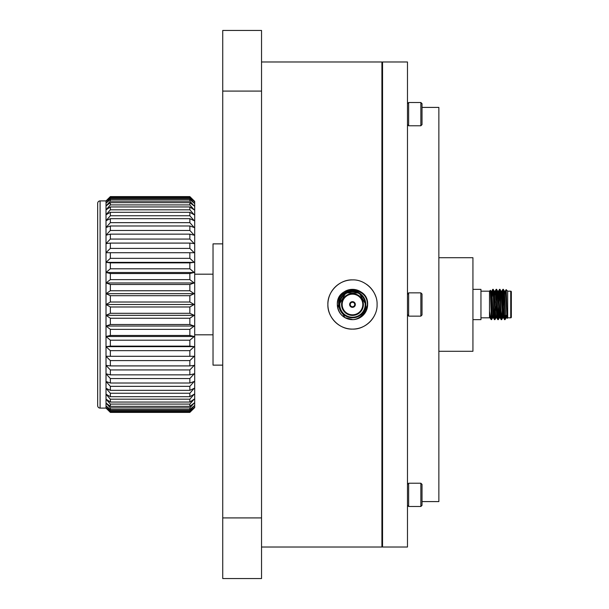 <?xml version="1.0" encoding="UTF-8"?>
<svg xmlns="http://www.w3.org/2000/svg" width="609" height="609" viewBox="0 0 609 609"><rect width="100%" height="100%" fill="white"/><g stroke="black" fill="none" stroke-linecap="round" stroke-linejoin="round"><path stroke-width="0.91" d="M480.958 291.178L489.507 291.178L489.507 311.214L490.831 319.146L491.532 319.656L491.341 318.644L491.341 319.656M491.341 318.416L490.39 290.287L489.507 291.178M507.693 291.178L507.693 317.829L507.198 318.324C506.848 319.87 506.482 289.382 506.125 289.602L507.693 291.178L510.73 291.178A0.609 0.609 0 0 1 511.332 291.78L511.332 317.22A0.609 0.609 0 0 1 510.73 317.822L510.73 291.178M504.595 319.656L505.006 319.656C504.442 320.585 503.879 288.415 503.323 289.344L502.912 289.344C503.476 288.415 504.039 320.585 504.595 319.656L503.506 317.799M503.346 289.366L504.412 291.201L505.645 314.038L506.064 317.822L506.391 315.416M491.714 291.201L492.78 289.366C493.366 288.415 493.929 320.585 494.493 319.656L493.404 317.799L491.752 291.178L490.907 291.178L490.618 293.051M494.493 319.656L494.904 319.656C494.341 320.585 493.777 288.415 493.214 289.344L494.31 291.201L493.77 296.636M492.255 296.613L492.78 289.366L493.214 289.344M497.858 319.656L498.269 319.656C497.705 320.585 497.142 288.415 496.586 289.344L496.175 289.344C496.738 288.415 497.302 320.585 497.858 319.656L496.769 317.799M496.609 289.366L497.675 291.201L499.327 317.822L500.179 317.822M498.451 291.201L499.517 289.366C500.103 288.415 500.667 320.585 501.23 319.656L500.141 317.799L498.489 291.178L498.063 295.038M501.23 319.656L501.633 319.656C501.078 320.585 500.514 288.415 499.951 289.344L501.047 291.201L502.699 317.822L503.544 317.822L503.879 315.416M498.992 296.575L499.517 289.366L499.951 289.344M492.08 312.364L491.532 319.656M496.175 289.344L495.627 296.598M495.231 307.24L494.698 318.537M496.381 290.463L495.825 302.254M495.657 306.746L494.904 319.656M498.604 307.24L498.063 318.537M499.745 290.463L499.213 301.691M498.817 312.364L498.269 319.656M502.912 289.344L502.478 293.957M503.118 290.463L502.905 293.584M502.235 310.993L501.633 319.656M507.693 317.822L510.73 317.822M480.958 317.822L489.507 317.822L489.507 311.214L490.032 317.799L490.755 319.055M502.235 294.193L503.331 293.584M505.561 293.584L506.376 293.584M504.587 315.416L505.736 315.416M502.844 293.584L502.844 307.865L502.844 293.584M472.934 319.656L480.958 319.656L480.958 289.344L472.934 289.344M438.861 351.286L472.934 351.286L472.934 257.714L438.861 257.714M422.022 501.595L438.861 501.595L438.861 107.405L422.022 107.405M382.543 61.981L382.543 547.019L407.474 547.019L407.474 61.981L382.543 61.981M381.912 546.075L382.543 546.075M381.912 62.925L382.543 62.925M352.482 279.904A24.596 24.596 0 0 0 327.886 304.5A24.596 24.596 0 0 0 352.482 329.096C365.301 329.697 377.664 317.319 377.078 304.508C377.679 291.688 365.293 279.303 352.482 279.904C339.677 279.31 327.299 291.665 327.886 304.485C327.292 317.304 339.616 329.675 352.482 329.096A24.596 24.596 0 0 0 374.946 314.518M261.535 547.019L381.912 547.019L381.912 61.981L261.535 61.981M364.212 310.818L365.735 305.878C365.37 313.064 360.109 319.086 352.9 319.649L344.9 317.624L337.325 304.5C336.396 284.943 368.567 284.943 367.638 304.5L363.36 315.051A15.156 15.156 0 0 0 352.482 289.344A15.156 15.156 0 0 0 337.325 304.5A15.156 15.156 0 0 0 352.482 319.656L344.9 317.624L337.325 304.5C336.396 284.943 368.567 284.943 367.638 304.5L363.36 315.051C366.078 312.021 367.417 308.504 367.379 304.5C367.6 285.317 337.112 286.641 338.657 304.5C339.472 312.014 343.506 316.421 350.754 317.715M352.299 301.653L352.299 302.262A2.246 2.246 0 0 1 352.664 302.262L352.664 301.897A2.603 2.603 0 0 1 355.085 304.5A2.603 2.603 0 0 1 352.664 307.103L352.664 306.738A2.246 2.246 0 0 0 354.727 304.5A2.246 2.246 0 0 0 352.664 302.262L352.664 301.653M339.236 303.038L339.243 306.045M352.9 319.649C343.468 318.949 338.277 313.901 337.325 304.5C336.396 284.943 368.567 284.943 367.638 304.5L363.36 315.051A15.156 15.156 0 0 1 352.9 319.649L344.9 317.624L337.325 304.5C336.396 284.943 368.567 284.943 367.638 304.5L363.36 315.051M339.152 304.5A13.322 13.322 0 0 1 352.482 291.178A13.322 13.322 0 0 1 365.803 304.5A13.322 13.322 0 0 1 352.482 317.822A13.322 13.322 0 0 1 339.152 304.5A13.322 13.322 0 0 1 352.482 291.178A13.322 13.322 0 0 1 365.803 304.5L359.226 293.005L345.988 292.868M341.565 304.5A10.916 10.916 0 0 0 352.482 315.416A10.916 10.916 0 0 0 363.398 304.5A10.916 10.916 0 0 0 352.482 293.584A10.916 10.916 0 0 0 341.565 304.5M342.174 304.5A10.307 10.307 0 0 0 352.482 314.807A10.307 10.307 0 0 0 362.789 304.5A10.307 10.307 0 0 0 352.482 294.193A10.307 10.307 0 0 0 342.174 304.5M349.635 304.5A2.847 2.847 0 0 0 352.482 307.347A2.847 2.847 0 0 0 355.329 304.5A2.847 2.847 0 0 0 352.482 301.653A2.847 2.847 0 0 0 349.635 304.5M352.299 307.347L352.299 307.103A2.603 2.603 0 0 1 349.87 304.5A2.603 2.603 0 0 1 352.299 301.897L352.299 302.262A2.246 2.246 0 0 0 350.236 304.5A2.246 2.246 0 0 0 352.664 306.738L352.664 307.347M100.089 200.909A2.428 2.428 0 0 0 97.668 203.337L97.668 405.663A2.428 2.428 0 0 0 100.089 408.091L106.019 408.091L106.019 200.909L110.351 196.608L106.019 200.909L100.089 200.909L100.089 408.091M194.187 200.909L194.705 201.427L194.705 407.573L189.856 412.392L194.187 407.528L189.856 411.539L189.856 410.55L194.187 405.83L189.856 409.522L189.856 407.878L194.187 403.021L189.856 406.348L189.856 404.079L194.187 399.139L189.856 402.054L189.856 399.184L194.187 394.213L189.856 396.695L189.856 393.247L194.187 388.306L189.856 390.331L189.856 386.342L194.187 381.485L189.856 383.015L189.856 378.539L194.187 373.819L189.856 374.847L189.856 369.929L194.187 365.392L189.856 365.91L189.856 360.597L194.187 356.295L189.856 356.295L189.856 350.655L194.187 346.635L189.856 346.118L189.856 340.203L194.187 336.511L189.856 335.475L189.856 329.362L194.187 326.036L189.856 324.506L189.856 318.248L194.187 315.325L189.856 313.308L189.856 306.982L194.187 304.5L189.856 302.018L189.856 295.692L194.187 293.675L189.856 290.752L189.856 284.494L194.187 282.964L189.856 279.638L189.856 273.525L194.187 272.489L189.856 268.797L189.856 262.882L194.187 262.365L189.856 258.345L189.856 252.705L194.187 252.705L189.856 248.403L189.856 243.09L194.187 243.608L189.856 239.071L189.856 234.153L194.187 235.181L189.856 230.461L189.856 225.985L194.187 227.515L189.856 222.658L189.856 218.669L194.187 220.694L189.856 215.753L189.856 212.305L194.187 214.787L189.856 209.816L189.856 206.946L194.187 209.861L189.856 204.921L189.856 202.652L194.187 205.979L189.856 201.122L189.856 199.478L194.187 203.17L189.856 198.45L189.856 197.461L194.187 201.472L189.856 196.608L194.187 200.909L189.856 196.608L110.351 196.608L189.856 196.608M194.705 334.813L213.028 334.813M194.705 274.187L213.028 274.187M222.369 243.866L213.028 243.866L213.028 365.134L222.369 365.134M420.857 316.147L420.857 292.86L408.639 292.86L408.639 316.147L420.857 316.147L422.022 314.982L422.022 294.025L420.857 292.86M407.474 314.982L407.474 314.389L408.639 316.147M407.474 294.025L407.474 294.619L408.639 292.86M420.857 506.498L420.857 483.219L408.639 483.219L408.639 506.498L420.857 506.498L422.022 505.333L422.022 484.383L420.857 483.219M407.474 492.925L407.474 486.934M422.022 103.667L420.857 102.502L422.022 103.667L422.022 124.624L420.857 125.781L420.857 102.502L408.639 102.502L408.639 125.781L407.474 124.624M407.474 122.074L407.474 116.075M408.639 102.502L407.474 103.667L408.639 102.502L420.857 102.502M222.734 107.626L222.734 83.372M407.474 108.904L407.474 112.201M407.474 496.799L407.474 500.096M222.734 368.415L222.734 240.585M189.856 324.506L110.351 324.506L106.019 326.036L110.351 329.362L110.351 335.475L106.019 336.511L110.351 340.203L110.351 346.118L106.019 346.635L110.351 350.655L110.351 356.295L106.019 356.295L110.351 360.597L110.351 365.91L106.019 365.392L110.351 369.929L110.351 374.847L106.019 373.819L110.351 378.539L110.351 383.015L106.019 381.485L110.351 386.342L110.351 390.331L106.019 388.306L110.351 393.247L110.351 396.695L106.019 394.213L110.351 399.184L110.351 402.054L106.019 399.139L110.351 404.079L110.351 406.348L106.019 403.021L110.351 407.878L110.351 409.522L106.019 405.83L110.351 410.55L110.351 411.539L106.019 407.528L110.351 412.392L189.856 412.392L194.187 408.091M194.187 326.036L106.019 326.036M110.351 329.362L189.856 329.362M189.856 335.475L110.351 335.475M194.187 336.511L106.019 336.511M110.351 340.203L189.856 340.203M189.856 346.118L110.351 346.118M194.187 346.635L106.019 346.635M110.351 350.655L189.856 350.655M194.187 356.295L106.019 356.295M110.351 360.597L189.856 360.597M189.856 365.91L110.351 365.91M110.351 369.929L189.856 369.929M189.856 374.847L110.351 374.847M110.351 378.539L189.856 378.539M189.856 383.015L110.351 383.015M110.351 386.342L189.856 386.342M189.856 390.331L110.351 390.331M110.351 393.247L189.856 393.247M189.856 396.695L110.351 396.695M110.351 399.184L189.856 399.184M189.856 402.054L110.351 402.054M110.351 404.079L189.856 404.079M189.856 406.348L110.351 406.348M110.351 407.878L189.856 407.878M189.856 409.522L110.351 409.522M110.351 410.55L189.856 410.55M189.856 411.539L110.351 411.539M110.351 412.065L189.856 412.065M110.351 412.392L106.019 408.091L110.351 412.392M110.351 196.608L106.019 201.472L110.351 197.461L189.856 197.461M189.856 196.935L110.351 196.935M110.351 197.461L110.351 198.45L106.019 203.17L110.351 199.478L189.856 199.478M189.856 198.45L110.351 198.45M110.351 199.478L110.351 201.122L106.019 205.979L110.351 202.652L189.856 202.652M189.856 201.122L110.351 201.122M110.351 202.652L110.351 204.921L106.019 209.861L110.351 206.946L189.856 206.946M189.856 204.921L110.351 204.921M110.351 206.946L110.351 209.816L106.019 214.787L110.351 212.305L189.856 212.305M189.856 209.816L110.351 209.816M110.351 212.305L110.351 215.753L106.019 220.694L110.351 218.669L189.856 218.669M189.856 215.753L110.351 215.753M110.351 218.669L110.351 222.658L106.019 227.515L110.351 225.985L189.856 225.985M189.856 222.658L110.351 222.658M110.351 225.985L110.351 230.461L106.019 235.181L110.351 234.153L189.856 234.153M189.856 230.461L110.351 230.461M110.351 234.153L110.351 239.071L106.019 243.608L110.351 243.09L189.856 243.09M189.856 239.071L110.351 239.071M110.351 243.09L110.351 248.403L106.019 252.705L110.351 252.705L106.019 252.705M189.856 248.403L110.351 248.403M194.187 252.705L110.351 252.705L110.351 258.345L106.019 262.365L110.351 262.882L189.856 262.882M189.856 258.345L110.351 258.345M194.187 262.365L106.019 262.365M110.351 262.882L110.351 268.797L106.019 272.489L110.351 273.525L189.856 273.525M189.856 268.797L110.351 268.797M194.187 272.489L106.019 272.489M110.351 273.525L110.351 279.638L106.019 282.964L110.351 284.494L189.856 284.494M189.856 279.638L110.351 279.638M194.187 282.964L106.019 282.964M110.351 284.494L110.351 290.752L106.019 293.675L110.351 295.692L189.856 295.692M189.856 290.752L110.351 290.752M194.187 293.675L106.019 293.675M110.351 295.692L110.351 302.018L106.019 304.5L110.351 306.982L189.856 306.982M189.856 302.018L110.351 302.018M194.187 304.5L106.019 304.5M189.856 313.308L110.351 313.308L106.019 315.325L110.351 318.248L189.856 318.248M110.351 306.982L110.351 313.308M194.187 315.325L106.019 315.325M110.351 318.248L110.351 324.506M339.16 304.5L345.79 292.975M351.21 317.761L356.356 317.251M375.73 296.476A24.596 24.596 0 0 0 366.572 284.334M261.535 517.916L261.535 578.55L222.734 578.55L222.734 30.45L261.535 30.45L261.535 517.916L222.734 517.916M505.424 315.416L505.006 319.656M503.026 315.416L502.729 317.799L501.664 319.634M503.514 317.799L501.862 291.178L501.009 291.178L500.507 296.644M496.807 317.822L495.962 317.829L495.536 314.038L494.31 291.201M493.435 317.822L492.59 317.822L492.171 314.038L490.907 291.178M507.175 318.317L505.653 294.962L505.234 291.178L504.381 291.178M496.777 317.799L495.543 294.962L495.117 291.178L494.698 295.03M505.866 293.622L506.125 289.602L505.188 291.201M505.013 315.416L504.8 318.537M365.202 304.5A12.72 12.72 0 0 0 352.482 291.78A12.72 12.72 0 0 0 339.761 304.5A12.72 12.72 0 0 0 352.482 317.22A12.72 12.72 0 0 0 365.202 304.5M261.535 91.084L222.734 91.084M407.474 505.333L408.639 506.498M420.857 125.781L408.639 125.781M407.474 484.383L408.639 483.219M505.036 319.634L506.094 317.799M499.357 317.799L498.299 319.634M495.992 317.799L494.927 319.634M492.62 317.799L491.562 319.634M490.938 291.201L490.412 290.295M501.824 291.201L502.882 289.366M495.087 291.201L496.145 289.366M506.916 317.822L506.064 317.822M498.489 291.178L497.644 291.178M495.117 291.178L494.272 291.178M490.062 317.822L489.507 317.822"/></g></svg>
